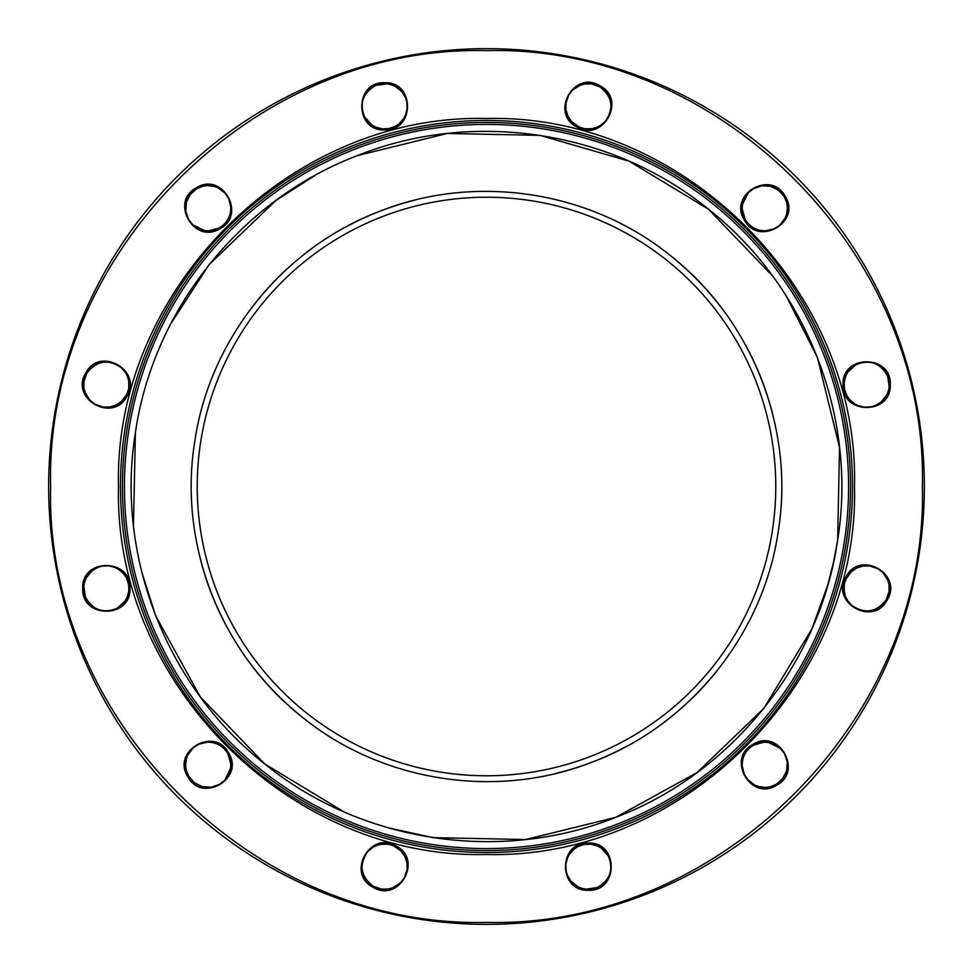<?xml version="1.0" encoding="UTF-8"?>
<svg xmlns="http://www.w3.org/2000/svg" width="973" height="973" viewBox="0 0 973 973"><rect width="100%" height="100%" fill="white"/><g stroke="black" fill="none" stroke-linecap="round" stroke-linejoin="round"><path stroke-width="1.46" d="M579.02 126.952L571.856 121.807M571.844 121.807L568.074 116.359L566.031 110.022L565.921 103.393L568.767 95.026M568.767 95.013L572.89 89.82L580.382 85.162L584.676 84.006M584.688 84.006L591.316 83.897L599.684 86.743C612.358 96.461 614.255 107.967 605.376 121.26L600.317 125.553L596.34 127.512L592.046 128.667L585.418 128.777M585.405 128.777L583.228 128.375M583.216 128.375L579.032 126.952M389.042 128.533L382.425 128.862M382.413 128.862L375.979 127.244L372.063 125.152L364.68 117.015C359.195 103.162 362.953 92.642 375.979 85.429L386.853 83.812M386.865 83.812L391.195 84.675M391.207 84.687L395.293 86.378L402.129 91.973M402.129 91.985L405.546 97.677L406.836 101.922L407.152 108.55L405.546 114.996L403.454 118.901L399.003 123.826L395.306 126.295L389.054 128.533M230.82 207.468C230.796 216.322 227.025 223.097 219.521 227.804L208.94 230.82L204.512 230.528L192.739 224.727L188.604 219.521L185.77 211.165L186.342 202.348L190.246 194.43M190.258 194.418L196.887 188.604L203.053 186.159L207.456 185.588M207.468 185.588L214.048 186.342L218.207 187.898L225.213 193.274M225.225 193.286L228.813 198.857L230.82 207.456M126.952 393.98L121.807 401.144M121.807 401.156L116.359 404.926L110.022 406.969L103.393 407.079L95.026 404.233M95.013 404.233L89.82 400.11L85.162 392.618L84.006 388.324M84.006 388.312L83.897 381.684L86.743 373.316C96.461 360.642 107.967 358.745 121.26 367.624L125.553 372.683L127.512 376.66L128.667 380.954L128.777 387.582M128.777 387.595L128.375 389.772M128.375 389.784L126.952 393.968M128.533 583.958L128.862 590.575M128.862 590.587L127.244 597.021L125.152 600.937L117.015 608.32C103.162 613.805 92.642 610.047 85.429 597.021L83.812 586.147M83.812 586.135L84.675 581.805M84.687 581.793L86.378 577.707L91.973 570.871M91.985 570.871L97.677 567.454L101.922 566.164L108.55 565.848L114.996 567.454L118.901 569.546L123.826 573.997L126.295 577.694L128.533 583.946M207.468 742.18C216.322 742.204 223.097 745.975 227.804 753.479L230.82 764.06L230.528 768.488L224.727 780.261L219.521 784.396L211.165 787.23L202.348 786.658L194.43 782.754M194.418 782.742L188.604 776.113L186.159 769.947L185.588 765.544M185.588 765.532L186.342 758.952L187.898 754.793L193.274 747.787M193.286 747.775L198.857 744.187L207.456 742.18M393.98 846.048L401.144 851.193M401.156 851.193L404.926 856.641L406.969 862.978L407.079 869.607L404.233 877.974M404.233 877.987L400.11 883.18L392.618 887.838L388.324 888.994M388.312 888.994L381.684 889.103L373.316 886.257C360.642 876.539 358.745 865.033 367.624 851.74L372.683 847.447L376.66 845.488L380.954 844.333L387.582 844.223M387.595 844.223L389.772 844.625M389.784 844.625L393.968 846.048M583.958 844.467L590.575 844.138M590.587 844.138L597.021 845.756L600.937 847.848L608.32 855.985C613.805 869.838 610.047 880.358 597.021 887.571L586.147 889.188M586.135 889.188L581.805 888.325M581.793 888.313L577.707 886.622L570.871 881.027M570.871 881.015L567.454 875.323L566.164 871.078L565.848 864.45L567.454 858.004L569.546 854.099L573.997 849.174L577.694 846.705L583.946 844.467M742.18 765.532C742.204 756.678 745.975 749.903 753.479 745.196L764.06 742.18L768.488 742.472L780.261 748.273L784.396 753.479L787.23 761.835L786.658 770.652L782.754 778.57M782.742 778.582L776.113 784.396L769.947 786.841L765.544 787.412M765.532 787.412L758.952 786.658L754.793 785.102L747.787 779.726M747.775 779.714L744.187 774.143L742.18 765.544M846.048 579.02L851.193 571.856M851.193 571.844L856.641 568.074L862.978 566.031L869.607 565.921L877.974 568.767M877.987 568.767L883.18 572.89L887.838 580.382L888.994 584.676M888.994 584.688L889.103 591.316L886.257 599.684C876.539 612.358 865.033 614.255 851.74 605.376L847.447 600.317L845.488 596.34L844.333 592.046L844.223 585.418M844.223 585.405L844.625 583.228M844.625 583.216L846.048 579.032M844.467 389.042L844.138 382.425M844.138 382.413L845.756 375.979L847.848 372.063L855.985 364.68C869.838 359.195 880.358 362.953 887.571 375.979L889.188 386.853M889.188 386.865L888.325 391.195M888.313 391.207L886.622 395.293L881.027 402.129M881.015 402.129L875.323 405.546L871.078 406.836L864.45 407.152L858.004 405.546L854.099 403.454L849.174 399.003L846.705 395.306L844.467 389.054M765.532 230.82C756.678 230.796 749.903 227.025 745.196 219.521L742.18 208.94L742.472 204.512L748.273 192.739L753.479 188.604L761.835 185.77L770.652 186.342L778.57 190.246M778.582 190.258L784.396 196.887L786.841 203.053L787.412 207.456M787.412 207.468L786.658 214.048L785.102 218.207L779.726 225.213M779.714 225.225L774.143 228.813L765.544 230.82M199.769 556.592A295.184 295.184 0 0 0 227.682 628.424A295.184 295.184 0 0 1 199.769 556.592M248.419 660.995A295.184 295.184 0 0 0 302.068 716.967A295.184 295.184 0 0 1 248.419 660.995M556.592 773.231A295.184 295.184 0 0 0 628.424 745.318A295.184 295.184 0 0 1 556.592 773.231M660.995 724.581A295.184 295.184 0 0 0 716.979 670.92A295.184 295.184 0 0 1 660.995 724.581M773.231 416.408A295.184 295.184 0 0 0 745.318 344.576A295.184 295.184 0 0 1 773.231 416.408M724.581 312.005A295.184 295.184 0 0 0 671.309 256.337A295.184 295.184 0 0 1 724.581 312.005M415.921 199.879A295.184 295.184 0 0 0 344.588 227.67A295.184 295.184 0 0 1 415.921 199.879M312.005 248.419A295.184 295.184 0 0 0 256.021 302.08A295.184 295.184 0 0 1 312.005 248.419M48.65 486.5A437.85 437.85 0 0 1 486.5 48.65A437.85 437.85 0 0 1 924.35 486.5A437.85 437.85 0 0 1 486.5 924.35A437.85 437.85 0 0 1 48.65 486.5M577.05 125.931A22.634 22.634 0 0 0 607.967 117.648A22.634 22.634 0 0 0 599.684 86.743A22.634 22.634 0 0 0 568.767 95.026A22.634 22.634 0 0 0 577.05 125.931M384.639 128.971A22.634 22.634 0 0 0 407.261 106.337A22.634 22.634 0 0 0 384.639 83.702A22.634 22.634 0 0 0 362.005 106.337A22.634 22.634 0 0 0 384.639 128.971M219.521 227.804A22.634 22.634 0 0 0 227.804 196.887A22.634 22.634 0 0 0 196.887 188.604A22.634 22.634 0 0 0 188.604 219.521A22.634 22.634 0 0 0 219.521 227.804M125.931 395.95A22.634 22.634 0 0 0 117.648 365.033A22.634 22.634 0 0 0 86.743 373.316A22.634 22.634 0 0 0 95.026 404.233A22.634 22.634 0 0 0 125.931 395.95M128.971 588.361A22.634 22.634 0 0 0 106.337 565.739A22.634 22.634 0 0 0 83.702 588.361A22.634 22.634 0 0 0 106.337 610.995A22.634 22.634 0 0 0 128.971 588.361M227.804 753.479A22.634 22.634 0 0 0 196.887 745.196A22.634 22.634 0 0 0 188.604 776.113A22.634 22.634 0 0 0 219.521 784.396A22.634 22.634 0 0 0 227.804 753.479M395.95 847.069A22.634 22.634 0 0 0 365.033 855.352A22.634 22.634 0 0 0 373.316 886.257A22.634 22.634 0 0 0 404.233 877.974A22.634 22.634 0 0 0 395.95 847.069M588.361 844.029A22.634 22.634 0 0 0 565.739 866.663A22.634 22.634 0 0 0 588.361 889.298A22.634 22.634 0 0 0 610.995 866.663A22.634 22.634 0 0 0 588.361 844.029M753.479 745.196A22.634 22.634 0 0 0 745.196 776.113A22.634 22.634 0 0 0 776.113 784.396A22.634 22.634 0 0 0 784.396 753.479A22.634 22.634 0 0 0 753.479 745.196M847.069 577.05A22.634 22.634 0 0 0 855.352 607.967A22.634 22.634 0 0 0 886.257 599.684A22.634 22.634 0 0 0 877.974 568.767A22.634 22.634 0 0 0 847.069 577.05M844.029 384.639A22.634 22.634 0 0 0 866.663 407.261A22.634 22.634 0 0 0 889.298 384.639A22.634 22.634 0 0 0 866.663 362.005A22.634 22.634 0 0 0 844.029 384.639M576.551 126.794C549.441 112.819 574.52 69.387 600.171 85.892C627.281 99.854 602.214 143.286 576.551 126.794M50.62 486.5C44.612 719.412 253.588 928.388 486.5 922.38C719.412 928.388 928.388 719.412 922.38 486.5C928.388 253.588 719.412 44.612 486.5 50.62C253.588 44.612 44.612 253.588 50.62 486.5M384.639 82.729C415.094 81.258 415.094 131.416 384.639 129.956C354.172 131.416 354.172 81.258 384.639 82.729M85.892 372.829C99.854 345.719 143.286 370.786 126.794 396.449C112.819 423.559 69.387 398.48 85.892 372.829M187.753 776.6C171.248 750.949 214.68 725.882 228.655 752.993C245.147 778.643 201.715 803.722 187.753 776.6M588.361 890.271C557.906 891.742 557.906 841.584 588.361 843.044C618.828 841.584 618.828 891.742 588.361 890.271M887.108 600.171C873.146 627.281 829.714 602.214 846.206 576.551C860.181 549.441 903.613 574.52 887.108 600.171M785.247 196.4C801.752 222.051 758.32 247.118 744.345 220.007C727.853 194.357 771.285 169.278 785.247 196.4M118.511 486.5C113.44 289.869 289.869 113.44 486.5 118.511C683.131 113.44 859.56 289.869 854.489 486.5C859.56 683.131 683.131 859.56 486.5 854.489C289.869 859.56 113.44 683.131 118.511 486.5M890.271 384.639C891.742 415.094 841.584 415.094 843.044 384.639C841.584 354.172 891.742 354.172 890.271 384.639M776.6 785.247C750.949 801.752 725.882 758.32 752.993 744.345C778.643 727.853 803.722 771.285 776.6 785.247M372.829 887.108C345.719 873.146 370.786 829.714 396.449 846.206C423.559 860.181 398.48 903.613 372.829 887.108M82.729 588.361C81.258 557.906 131.416 557.906 129.956 588.361C131.416 618.828 81.258 618.828 82.729 588.361M196.4 187.753C222.051 171.248 247.118 214.68 220.007 228.655C194.357 245.147 169.278 201.715 196.4 187.753M745.196 219.521A22.634 22.634 0 0 0 776.113 227.804A22.634 22.634 0 0 0 784.396 196.887A22.634 22.634 0 0 0 753.479 188.604A22.634 22.634 0 0 0 745.196 219.521M852.518 486.5A366.018 366.018 0 0 0 486.5 120.482A366.018 366.018 0 0 0 120.482 486.5A366.018 366.018 0 0 0 486.5 852.518A366.018 366.018 0 0 0 852.518 486.5M302.08 716.979C220.689 653.053 178.168 544.187 194.685 442.022C209.353 339.577 282.377 248.322 379.117 211.542C475.165 173.024 590.708 190.635 670.92 256.021C752.311 319.947 794.832 428.813 778.315 530.978C763.647 633.423 690.623 724.678 593.883 761.458C497.835 799.976 382.292 782.365 302.08 716.979M197.227 486.5A289.273 289.273 0 0 1 486.5 197.227A289.273 289.273 0 0 1 775.773 486.5A289.273 289.273 0 0 1 486.5 775.773A289.273 289.273 0 0 1 197.227 486.5M785.71 295.087L817.356 357.273L839.529 447.312L837.644 540.015L833.52 562.285M833.387 562.905L827.877 584.615M827.67 585.332L811.823 629.081L763.841 708.417L696.948 772.635L615.727 817.356L525.688 839.529L432.985 837.644L387.655 827.67M343.992 811.859L264.583 763.841L200.365 696.948L155.644 615.727L141.596 571.394M357.273 155.644C472.854 109.292 611.895 130.479 708.417 209.159C806.349 286.086 857.517 417.089 837.644 540.015C820.361 662.187 732.414 773.17 615.982 817.259C500.353 863.744 361.153 842.569 264.583 763.841C166.651 686.926 115.483 555.911 135.356 432.985C153.004 309.706 240.878 199.891 357.273 155.644L447.312 133.471L540.015 135.356L629.081 161.177L708.417 209.159L772.635 276.052M133.471 525.761L135.393 432.717M159.681 347.373L161.19 343.883M170.689 323.936L209.159 264.583L276.052 200.365L315.228 175.322M304.476 801.776A364.06 364.06 0 0 0 850.56 486.5A364.06 364.06 0 0 0 304.476 171.224A364.06 364.06 0 0 0 304.476 801.776M848.59 486.5A362.09 362.09 0 0 1 305.461 800.074A362.09 362.09 0 0 1 305.461 172.926A362.09 362.09 0 0 1 848.59 486.5"/></g></svg>

